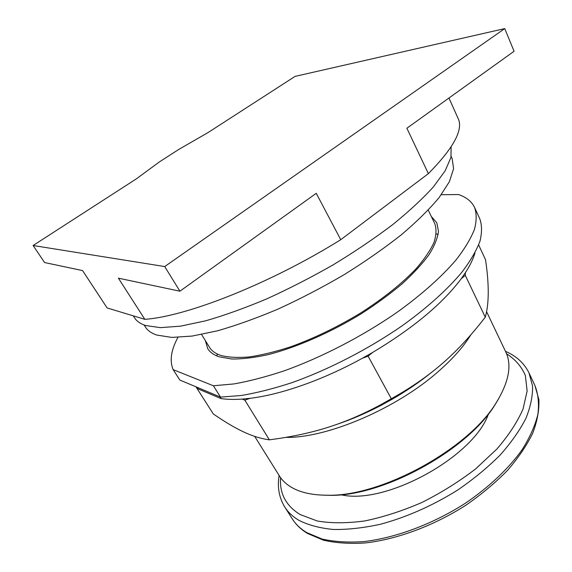 <?xml version="1.0" encoding="UTF-8"?>
<svg xmlns="http://www.w3.org/2000/svg" width="572" height="572" viewBox="0 0 572 572"><rect width="100%" height="100%" fill="white"/><g stroke="black" fill="none" stroke-linecap="round" stroke-linejoin="round"><path stroke-width="0.86" d="M33.119 245.51L136.315 178.886L159.402 161.912L178.578 149.549L208.086 132.547L295.066 76.391L504.733 28.6L164.707 266.559L33.119 245.51L44.566 262.541L82.575 270.585L107.114 307.943L144.838 319.333C186.472 316.488 269.898 283.791 340.748 239.704L316.245 193.315L179.915 291.198L118.39 278.171L144.838 319.333M340.748 239.704L428.378 173.638L406.885 128.228L514.078 51.266L504.733 28.6M201.558 334.477L209.588 347.44C211.797 350.986 215.558 353.653 220.863 355.448C228.435 357.386 237.931 357.879 249.349 356.928C261.754 355.09 275.447 351.744 290.433 346.897C313.999 338.381 337.444 327.048 360.775 312.913C383.426 298.37 401.83 283.676 415.994 268.833C424.202 259.366 430.18 250.629 433.919 242.642C436.35 235.206 436.636 228.879 434.763 223.645L428.249 210.11M164.707 266.559L179.915 291.198M428.378 173.638C453.71 147.855 463.613 129.444 458.079 118.397L448.941 98.034M133.29 315.844L134.72 318.061C136.865 321.364 140.512 323.852 145.674 325.525L160.417 327.642L180.545 326.154L205.605 320.828C224.503 315.387 244.916 308.058 266.838 298.841C289.21 288.667 311.44 277.256 333.54 264.614C355.033 251.53 374.731 238.224 392.628 224.689C409.08 211.34 422.672 198.734 433.412 186.872L445.152 170.821L450.958 157.386L451.108 146.875M144.108 324.982L145.574 327.255C147.783 330.68 151.516 333.283 156.764 335.063L171.743 337.408L192.099 336.079L217.339 330.845C236.315 325.432 256.706 318.111 278.528 308.873C300.729 298.677 322.644 287.244 344.287 274.589C365.243 261.511 384.262 248.241 401.344 234.785C416.916 221.543 429.543 209.087 439.239 197.426L449.377 181.724L453.582 168.726L452.173 158.694L451.165 156.492M340.84 494.723C385.163 505.469 473.73 456.957 488.538 413.792M323.123 495.159L329.186 495.309C382.511 497.018 468.683 449.649 495.595 403.825L498.441 399.092M254.704 436.386L279.508 476.076C282.561 480.945 287.058 484.977 293 488.173C301.709 492.821 313.084 495.166 327.127 495.216C381.338 496.975 469.283 448.62 496.632 402.03C509.037 381.596 512.054 364.829 505.669 351.737L486.608 311.74M195.96 386.808L213.277 413.921C224.453 421.657 234.441 427.599 243.25 431.738C252.059 435.957 260.768 438.66 269.383 439.839C311.919 434.241 343.793 424.445 380.194 405.026L392.592 398.033C432.01 375.79 457.493 352.953 485.285 317.174C489.132 303.739 489.217 284.606 485.549 259.781L478.642 244.945M474.974 252.838C473.23 258.901 470.034 265.53 465.386 272.715L465.265 275.339L485.285 317.174M465.265 275.339L461.254 278.678L465.386 272.715M461.254 278.678C442.621 303.625 413.063 328.221 372.587 352.466L368.111 356.192L391.305 398.748M368.111 356.192L362.476 358.201L372.587 352.466M362.476 358.201C323.001 379.98 280.816 394.68 249.971 398.327L244.845 400.157L269.383 439.839M244.845 400.157L242.192 399.084L249.971 398.327M220.013 396.882L221.099 398.612C227.248 399.471 234.277 399.628 242.192 399.084M221.099 398.612L198.32 389.01L197.268 387.358M196.582 387.065L198.32 389.01M220.52 397.097L179.865 380.065L173.137 369.626L213.377 385.764L220.52 397.097L241.112 395.524C256.571 392.935 273.38 388.695 291.534 382.797C328.585 369.698 368.818 348.949 402.838 325.296C427.663 307.386 447.947 288.996 462.155 271.893C470.499 260.796 476.433 250.593 479.944 241.27C482.096 232.575 482.039 225.061 479.758 218.726L474.724 207.765M213.377 385.764L233.941 383.934C249.399 381.188 266.23 376.791 284.427 370.756C321.593 357.393 362.062 336.479 396.346 312.82C421.378 294.909 441.877 276.605 456.284 259.645C464.764 248.663 470.813 238.581 474.438 229.408C476.698 220.871 476.733 213.52 474.538 207.357C471.593 201.401 466.23 197.133 458.465 194.552L441.305 194.695M177.928 337.387C171.071 350.05 169.469 360.796 173.137 369.626M431.352 216.552L436.808 222.773L438.481 231.36C437.609 238.167 434.448 245.953 429 254.704C422.229 263.906 413.313 273.58 402.252 283.712C390.097 293.937 376.49 303.911 361.433 313.649C330.487 332.625 296.139 347.576 267.632 354.762C253.939 357.722 241.956 359.13 231.674 358.994L219.105 356.792C213.771 354.976 209.988 352.273 207.758 348.698L205.327 340.555M438.116 234.684L436.279 233.769M217.181 353.954L216.967 355.991M306.706 532.582L321.986 538.996C334.112 541.77 347.919 542.649 363.406 541.641C395.431 538.002 432.739 524.152 465.193 503.36C488.931 487.244 508.537 468.668 521.993 449.914C529.808 437.501 535.106 425.654 537.88 414.371C539.217 403.61 538.238 393.986 534.92 385.499L538.881 399.592C539.324 410.067 537.258 421.299 532.682 433.297C526.669 445.574 518.268 457.943 507.478 470.413C495.438 482.718 481.653 494.258 466.123 505.055C434.005 525.689 397.047 539.403 365.072 542.971C349.578 543.943 335.664 543.007 323.33 540.154L307.6 533.49C301.051 529.522 295.946 524.653 292.285 518.89C295.688 524.259 300.493 528.821 306.706 532.582M505.484 351.344C516.259 355.956 524.081 363.113 528.957 372.808L532.546 385.921C532.832 395.803 530.63 406.599 525.94 418.296C519.776 430.344 511.175 442.599 500.15 455.04C487.852 467.353 473.78 478.957 457.957 489.861C432.782 505.619 406.935 517.088 380.416 524.259C363.449 527.956 347.74 529.693 333.304 529.472C319.87 528.156 308.451 525.132 299.042 520.398C292.878 516.759 288.124 512.305 284.792 507.042L292.285 518.89M506.577 353.803C515.229 359.295 521.485 366.516 525.353 375.461L527.134 390.969L523.073 408.959C517.417 421.957 508.694 435.313 496.896 449.034L475.589 468.933C459.109 481.595 441.248 492.757 422.007 502.416C402.495 510.903 383.433 517.074 364.829 520.928C347.011 523.337 331.174 523.366 317.324 521.006L300.207 514.578C285.957 505.82 279.415 493.514 280.587 477.663M285.964 437.394C327.248 438.181 397.168 408.401 439.224 370.706C453.067 358.48 463.563 346.596 470.706 335.049M431.495 372.443C419.533 382.096 406.356 391.069 391.97 399.356L381.281 405.233C366.373 413.041 351.53 419.433 336.758 424.403M534.92 385.499L529.179 373.28M279.1 475.418C277.184 487.115 279.079 497.654 284.792 507.042M495.595 403.825L496.632 402.03M329.186 495.309L327.127 495.216M336.522 424.481C351.337 419.519 366.259 413.106 381.281 405.233L380.194 405.026M431.667 372.308C419.684 381.996 406.456 391.012 391.97 399.356L392.592 398.033"/></g></svg>

